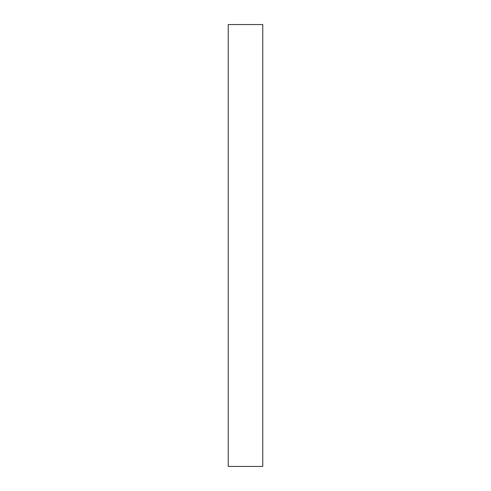<?xml version="1.0" encoding="UTF-8"?>
<svg xmlns="http://www.w3.org/2000/svg" width="491" height="491" viewBox="0 0 491 491"><rect width="100%" height="100%" fill="white"/><g stroke="black" fill="none" stroke-linecap="round" stroke-linejoin="round"><path stroke-width="0.74" d="M262.759 466.45L228.241 466.45L228.241 24.55L262.759 24.55L262.759 466.45"/></g></svg>

